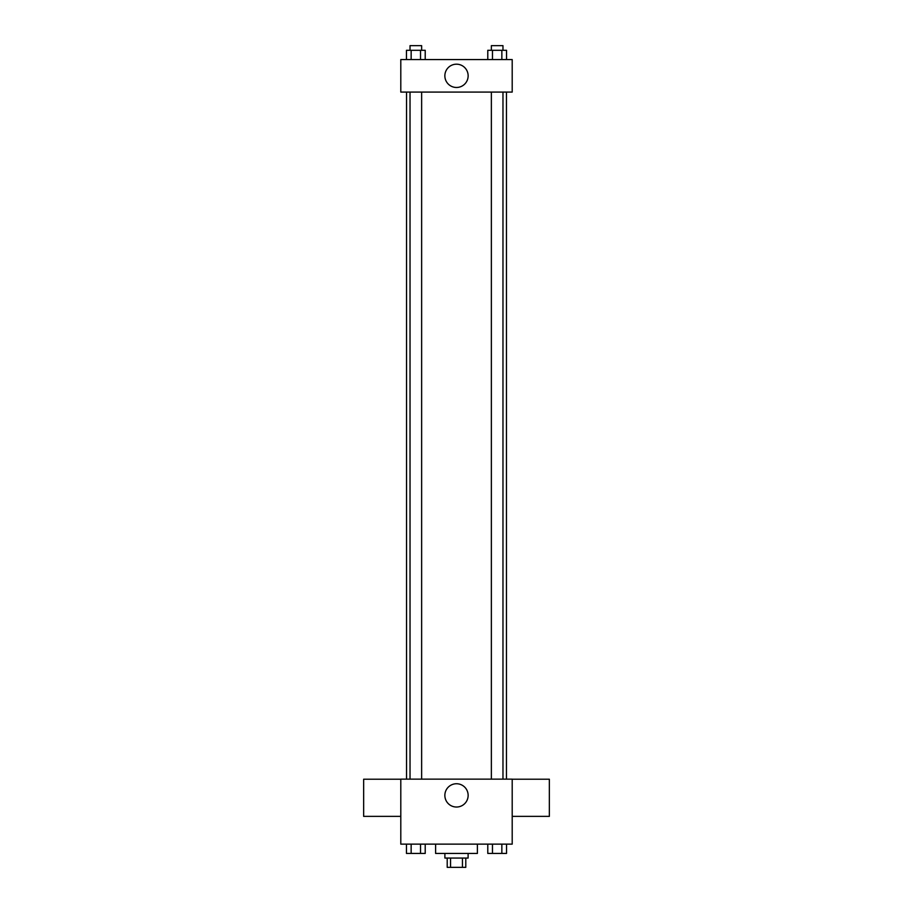 <?xml version="1.0" encoding="UTF-8"?>
<svg xmlns="http://www.w3.org/2000/svg" width="913" height="913" viewBox="0 0 913 913"><rect width="100%" height="100%" fill="white"/><g stroke="black" fill="none" stroke-linecap="round" stroke-linejoin="round"><path stroke-width="1.37" d="M462.457 858.06L462.457 867.35L447.21 867.35L447.21 858.06M462.457 867.35L465.79 867.35L465.79 858.06M468.107 853.427L468.107 858.06L444.893 858.06L444.893 853.427M450.543 858.06L450.543 867.35M435.604 844.137L435.604 853.427L477.396 853.427L477.396 844.137M512.204 844.137L400.796 844.137L400.796 779.143L512.204 779.143L512.204 844.137M468.141 795.394A11.641 11.641 0 0 1 450.68 805.471A11.641 11.641 0 0 1 450.68 785.306A11.641 11.641 0 0 1 468.141 795.394M512.204 816.359L549.352 816.359L549.352 779.223L512.204 779.223M400.796 779.223L363.648 779.223L363.648 816.359L400.796 816.359M506.453 92.076L506.453 779.143M491.365 779.143L491.365 92.076M421.635 92.076L421.635 779.143M512.204 92.076L400.796 92.076L400.796 59.573L512.204 59.573L512.204 92.076M468.141 75.825A11.641 11.641 0 0 1 450.68 85.913A11.641 11.641 0 0 1 450.68 65.747A11.641 11.641 0 0 1 468.141 75.825M506.544 59.573L506.544 50.295L487.782 50.295L487.782 59.573M501.853 50.295L501.853 59.573M492.472 50.295L492.472 59.573M491.365 50.295L491.365 45.65L502.972 45.65L502.972 50.295M425.218 59.573L425.218 50.295L406.456 50.295L406.456 59.573M420.528 50.295L420.528 59.573M411.147 50.295L411.147 59.573M410.028 50.295L410.028 45.65L421.635 45.65L421.635 50.295M506.544 844.137L506.544 853.427L487.782 853.427L487.782 844.137M501.853 844.137L501.853 853.427M492.472 844.137L492.472 853.427M502.972 853.427L491.365 853.427M425.218 844.137L425.218 853.427L406.456 853.427L406.456 844.137M420.528 844.137L420.528 853.427M411.147 844.137L411.147 853.427M421.635 853.427L410.028 853.427M406.547 92.076L406.547 779.143M502.972 779.143L502.972 92.076M410.028 92.076L410.028 779.143"/></g></svg>
